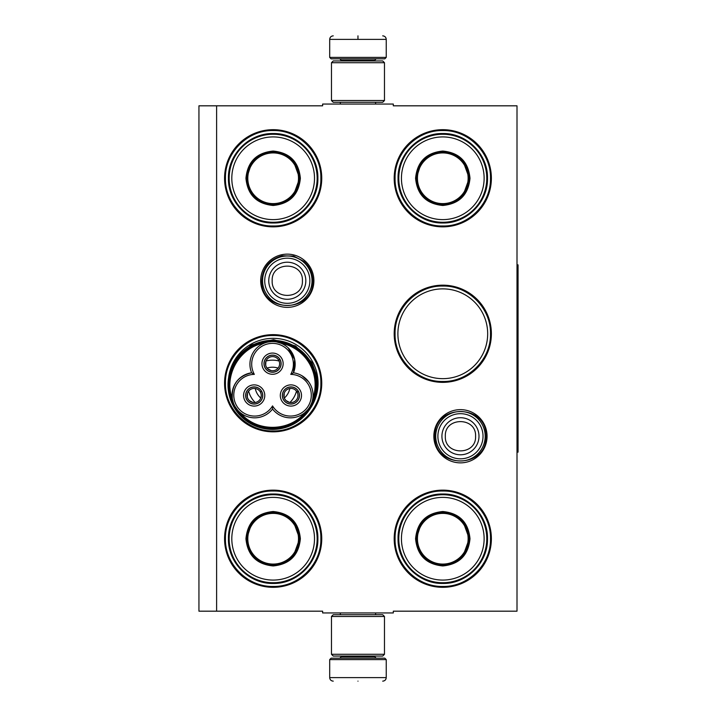 <?xml version="1.0" encoding="UTF-8"?>
<svg xmlns="http://www.w3.org/2000/svg" width="717" height="717" viewBox="0 0 717 717"><rect width="100%" height="100%" fill="white"/><g stroke="black" fill="none" stroke-linecap="round" stroke-linejoin="round"><path stroke-width="1.08" d="M216.615 105.82L322.632 105.82L322.632 104.055L393.31 104.055L393.31 105.82L517.002 105.82L517.002 611.18L393.31 611.18L393.31 612.945L322.632 612.945L322.632 611.18L216.615 611.18L216.615 105.82L198.941 105.82L198.941 611.18L216.615 611.18M487.067 436.25A26.61 26.61 0 0 1 460.457 462.859A26.61 26.61 0 0 1 433.848 436.25A26.61 26.61 0 0 1 460.457 409.64A26.61 26.61 0 0 1 487.067 436.25M313.903 280.75A26.61 26.61 0 0 1 287.293 307.36A26.61 26.61 0 0 1 260.683 280.75A26.61 26.61 0 0 1 287.293 254.141A26.61 26.61 0 0 1 313.903 280.75M321.745 538.736A48.595 48.595 0 0 1 273.159 587.322A48.595 48.595 0 0 1 224.564 538.736A48.595 48.595 0 0 1 273.159 490.141A48.595 48.595 0 0 1 321.745 538.736M321.745 383.237A48.595 48.595 0 0 1 273.159 431.831A48.595 48.595 0 0 1 224.564 383.237A48.595 48.595 0 0 1 273.159 334.642A48.595 48.595 0 0 1 321.745 383.237M321.745 178.264A48.595 48.595 0 0 1 273.159 226.859A48.595 48.595 0 0 1 224.564 178.264A48.595 48.595 0 0 1 273.159 129.678A48.595 48.595 0 0 1 321.745 178.264M491.378 538.736A48.595 48.595 0 0 1 442.783 587.322A48.595 48.595 0 0 1 394.189 538.736A48.595 48.595 0 0 1 442.783 490.141A48.595 48.595 0 0 1 491.378 538.736M491.378 333.763A48.595 48.595 0 0 1 442.783 382.358A48.595 48.595 0 0 1 394.189 333.763A48.595 48.595 0 0 1 442.783 285.169A48.595 48.595 0 0 1 491.378 333.763M491.378 178.264A48.595 48.595 0 0 1 442.783 226.859A48.595 48.595 0 0 1 394.189 178.264A48.595 48.595 0 0 1 442.783 129.678A48.595 48.595 0 0 1 491.378 178.264M310.613 407.991A44.893 44.893 0 0 0 275.92 338.424A44.893 44.893 0 0 0 228.598 377.716M397.89 333.763A44.893 44.893 0 0 0 442.783 378.657A44.893 44.893 0 0 0 487.677 333.763A44.893 44.893 0 0 0 442.783 288.87A44.893 44.893 0 0 0 397.89 333.763M273.159 335.529C298.648 334.875 321.521 357.747 320.866 383.237C321.521 408.735 298.648 431.598 273.159 430.944C247.661 431.598 224.797 408.735 225.443 383.237C224.797 357.747 247.661 334.875 273.159 335.529M442.783 286.056C468.282 285.402 491.145 308.265 490.491 333.763C491.145 359.253 468.282 382.125 442.783 381.471C417.294 382.125 394.422 359.253 395.076 333.763C394.422 308.265 417.294 285.402 442.783 286.056M442.783 130.557C468.282 129.902 491.145 152.775 490.491 178.264C491.145 203.762 468.282 226.626 442.783 225.98C417.294 226.626 394.422 203.762 395.076 178.264C394.422 152.775 417.294 129.902 442.783 130.557M273.159 586.443C247.661 587.098 224.797 564.225 225.443 538.736C224.797 513.238 247.661 490.374 273.159 491.02C298.648 490.374 321.521 513.238 320.866 538.736C321.521 564.225 298.648 587.098 273.159 586.443M442.783 491.02C468.282 490.374 491.145 513.238 490.491 538.736C491.145 564.225 468.282 587.098 442.783 586.443C417.294 587.098 394.422 564.225 395.076 538.736C394.422 513.238 417.294 490.374 442.783 491.02M273.159 225.98C247.661 226.626 224.797 203.762 225.443 178.264C224.797 152.775 247.661 129.902 273.159 130.557C298.648 129.902 321.521 152.775 320.866 178.264C321.521 203.762 298.648 226.626 273.159 225.98M312.029 280.75A24.736 24.736 0 0 1 287.293 305.487A24.736 24.736 0 0 1 262.556 280.75A24.736 24.736 0 0 1 287.293 256.014A24.736 24.736 0 0 1 312.029 280.75M309.861 280.75A22.568 22.568 0 0 1 287.293 303.318A22.568 22.568 0 0 1 264.725 280.75A22.568 22.568 0 0 1 287.293 258.183A22.568 22.568 0 0 1 309.861 280.75M485.194 436.25A24.736 24.736 0 0 1 460.457 460.986A24.736 24.736 0 0 1 435.721 436.25A24.736 24.736 0 0 1 460.457 411.513A24.736 24.736 0 0 1 485.194 436.25M483.025 436.25A22.568 22.568 0 0 1 460.457 458.817A22.568 22.568 0 0 1 437.89 436.25A22.568 22.568 0 0 1 460.457 413.682A22.568 22.568 0 0 1 483.025 436.25M386.239 57.405L384.832 58.821L331.111 58.821L329.695 57.405L386.239 57.405L386.239 39.381C386.033 37.239 384.85 36.056 382.708 35.85M357.971 35.85C389.887 35.85 389.887 35.85 357.971 35.85C326.056 35.85 326.056 35.85 357.971 35.85M357.971 35.975L357.971 39.112M329.695 659.595L386.239 659.595L384.832 658.179L331.111 658.179L329.695 659.595L329.695 677.619C329.91 679.761 331.084 680.944 333.235 681.15M357.971 681.15C389.887 681.15 389.887 681.15 357.971 681.15C326.056 681.15 326.056 681.15 357.971 681.15M331.469 654.289L384.473 654.289L382.708 656.055L333.235 656.055L331.469 654.289L331.469 616.477L333.235 614.711L382.708 614.711L384.473 616.477L331.469 616.477M384.473 62.711L331.469 62.711L333.235 60.945L382.708 60.945L384.473 62.711L384.473 100.523L331.469 100.523L333.235 102.289L382.708 102.289L384.473 100.523M300.369 178.264C298.756 194.8 289.686 203.87 273.159 205.483C256.623 203.87 247.553 194.8 245.94 178.264C247.553 161.737 256.623 152.667 273.159 151.054C289.686 152.667 298.756 161.737 300.369 178.264M293.441 195.32L299.661 178.264C298.084 194.37 289.256 203.198 273.159 204.775C257.053 203.198 248.225 194.37 246.648 178.264C248.225 162.167 257.053 153.339 273.159 151.762C289.256 153.339 298.084 162.167 299.661 178.264L293.441 161.217M317.156 178.264A43.997 43.997 0 0 0 273.159 134.267A43.997 43.997 0 0 0 229.153 178.264A43.997 43.997 0 0 0 273.159 222.27A43.997 43.997 0 0 0 317.156 178.264M314.503 178.264A41.344 41.344 0 0 0 273.159 136.92A41.344 41.344 0 0 0 231.806 178.264A41.344 41.344 0 0 0 273.159 219.617A41.344 41.344 0 0 0 314.503 178.264M251.712 162.687L246.648 178.264M228.436 178.264C227.818 154.37 249.256 132.932 273.159 133.55C297.053 132.932 318.491 154.37 317.873 178.264C318.491 202.167 297.053 223.605 273.159 222.987C249.256 223.605 227.818 202.167 228.436 178.264M298.505 178.264A25.355 25.355 0 0 1 273.159 203.619A25.355 25.355 0 0 1 247.804 178.264A25.355 25.355 0 0 1 273.159 152.918A25.355 25.355 0 0 1 298.505 178.264M299.222 178.264A26.063 26.063 0 0 1 273.159 204.327A26.063 26.063 0 0 1 247.096 178.264A26.063 26.063 0 0 1 273.159 152.201A26.063 26.063 0 0 1 299.222 178.264M272.55 409.04A22.621 22.621 120 0 0 303.04 414.005A22.621 22.621 120 0 0 293.468 372.804A22.621 22.621 -0 0 0 272.55 341.588A22.621 22.621 -0 0 0 251.631 372.804A22.621 22.621 -120 0 0 235.059 406.53A43.289 43.289 0 0 0 310.04 406.521A43.289 43.289 0 0 0 272.559 341.588A43.289 43.289 0 0 0 235.059 406.53A22.621 22.621 -120 0 0 272.55 409.04L272.55 405.903A20.847 20.847 0 0 0 301.006 413.198A20.847 20.847 0 0 0 290.752 374.373A20.847 20.847 0 0 0 272.55 343.362A20.847 20.847 0 0 0 254.338 374.373A20.847 20.847 0 0 0 236.583 405.643A20.847 20.847 0 0 0 272.55 405.903M276.592 341.955L281.297 343.353M237.641 410.133L235.086 406.575M288.162 347.844L294.669 359.504L293.468 372.804L290.752 374.373M233.392 402.963L232.38 399.172M264.878 342.932L264.528 343.058C239.783 347.001 223.363 375.439 232.317 398.849C231.483 384.778 237.919 376.093 251.631 372.804L254.338 374.373M268.14 342.027L271.071 341.642M312.684 399.36L312.89 398.069M308.624 381.749L301.947 375.744M307.71 409.837L304.761 412.732C288.969 432.199 256.13 432.199 240.338 412.741M258.47 402.909A8.568 8.568 0 0 0 261.606 391.195A8.568 8.568 0 0 0 249.901 388.058A8.568 8.568 0 0 0 246.765 399.772A8.568 8.568 0 0 0 258.47 402.909M245.008 400.785A10.603 10.603 0 0 0 259.482 404.666A10.603 10.603 0 0 0 263.363 390.182A10.603 10.603 0 0 0 248.88 386.302A10.603 10.603 0 0 0 245.008 400.785M295.198 402.909A8.568 8.568 0 0 0 298.335 391.195A8.568 8.568 0 0 0 286.63 388.058A8.568 8.568 0 0 0 283.493 399.772A8.568 8.568 0 0 0 295.198 402.909M281.727 400.785A10.603 10.603 0 0 0 296.211 404.666A10.603 10.603 0 0 0 300.091 390.182A10.603 10.603 0 0 0 285.608 386.302A10.603 10.603 0 0 0 281.727 400.785M276.834 371.101A8.568 8.568 0 0 0 279.971 359.396A8.568 8.568 0 0 0 268.266 356.259A8.568 8.568 0 0 0 265.129 367.964A8.568 8.568 0 0 0 276.834 371.101M263.363 368.977A10.603 10.603 0 0 0 277.846 372.858A10.603 10.603 0 0 0 281.727 358.375A10.603 10.603 0 0 0 267.244 354.494A10.603 10.603 0 0 0 263.363 368.977M311.868 402.488L310.04 406.521M310.497 362.972C298.675 341.032 267.145 334.122 247.24 349.107C229.037 361.395 223.193 388.022 234.593 406.79C246.424 428.73 277.945 435.64 297.86 420.655C316.063 408.376 321.897 381.74 310.497 362.972M311.106 362.623A44.526 44.526 0 0 0 250.287 346.32A44.526 44.526 0 0 0 233.984 407.148A44.526 44.526 0 0 0 294.812 423.442A44.526 44.526 0 0 0 311.106 362.623M234.405 360.57L251.228 344.985L273.536 339.661L295.592 345.961L311.725 362.264L316.95 376.255L317.344 391.195M257.242 393.714A17.674 17.674 0 0 0 260.773 398.052A17.674 17.674 0 0 1 255.252 388.497A17.674 17.674 0 0 0 257.242 393.714M284.326 398.052A17.674 17.674 0 0 0 289.847 388.497A17.674 17.674 0 0 1 284.326 398.052M267.029 368.099A17.674 17.674 0 0 1 278.062 368.099A17.674 17.674 0 0 0 267.029 368.099M248.611 391.132A24.736 24.736 0 0 0 255.162 402.488M289.928 402.488A24.736 24.736 0 0 0 296.48 391.132M265.998 361.027A24.736 24.736 0 0 1 279.101 361.027M287.374 389.367A7.071 7.071 0 0 1 296.99 391.876L298.209 391.168A8.479 8.479 0 0 0 283.547 391.267A8.479 8.479 0 0 0 290.878 403.967A8.479 8.479 0 0 0 298.299 391.321L297.08 392.029A7.071 7.071 0 0 1 294.445 401.601A7.071 7.071 0 0 1 284.792 399.019A7.071 7.071 0 0 1 287.374 389.367M289.587 402.425L286.038 400.606L284.792 399.019L284.04 397.146L284.237 393.158M250.654 389.367A7.071 7.071 0 0 1 260.262 391.876L261.49 391.168A8.479 8.479 0 0 0 246.827 391.267A8.479 8.479 0 0 0 254.159 403.967A8.479 8.479 0 0 0 261.571 391.321L260.352 392.029A7.071 7.071 0 0 1 257.717 401.601A7.071 7.071 0 0 1 248.064 399.019A7.071 7.071 0 0 1 250.654 389.367M252.868 402.425L249.31 400.606L248.064 399.019L247.311 397.146L247.508 393.158M269.018 357.559A7.071 7.071 0 0 1 278.626 360.068L279.845 359.36A8.479 8.479 0 0 0 265.191 359.459A8.479 8.479 0 0 0 272.523 372.159A8.479 8.479 0 0 0 279.935 359.513L278.716 360.221A7.071 7.071 0 0 1 276.081 369.802A7.071 7.071 0 0 1 266.428 367.212A7.071 7.071 0 0 1 269.018 357.559M271.232 370.626L267.674 368.798L266.428 367.212L265.675 365.338L265.873 361.35M300.369 538.736C298.756 555.263 289.686 564.333 273.159 565.946C256.623 564.333 247.553 555.263 245.94 538.736C247.553 522.2 256.623 513.13 273.159 511.517C289.686 513.13 298.756 522.2 300.369 538.736M293.441 555.783L299.661 538.736C298.084 554.833 289.256 563.661 273.159 565.238C257.053 563.661 248.225 554.833 246.648 538.736C248.225 522.63 257.053 513.802 273.159 512.225C289.256 513.802 298.084 522.63 299.661 538.736L293.441 521.68M317.156 538.736A43.997 43.997 0 0 0 273.159 494.73A43.997 43.997 0 0 0 229.153 538.736A43.997 43.997 0 0 0 273.159 582.733A43.997 43.997 0 0 0 317.156 538.736M314.503 538.736A41.344 41.344 0 0 0 273.159 497.383A41.344 41.344 0 0 0 231.806 538.736A41.344 41.344 0 0 0 273.159 580.08A41.344 41.344 0 0 0 314.503 538.736M251.712 523.15L246.648 538.736M228.436 538.736C227.818 514.833 249.256 493.395 273.159 494.013C297.053 493.395 318.491 514.833 317.873 538.736C318.491 562.63 297.053 584.068 273.159 583.45C249.256 584.068 227.818 562.63 228.436 538.736M298.505 538.736A25.355 25.355 0 0 1 273.159 564.082A25.355 25.355 0 0 1 247.804 538.736A25.355 25.355 0 0 1 273.159 513.381A25.355 25.355 0 0 1 298.505 538.736M299.222 538.736A26.063 26.063 0 0 1 273.159 564.799A26.063 26.063 0 0 1 247.096 538.736A26.063 26.063 0 0 1 273.159 512.673A26.063 26.063 0 0 1 299.222 538.736M469.993 178.264C468.38 194.8 459.31 203.87 442.783 205.483C426.257 203.87 417.186 194.8 415.573 178.264C417.186 161.737 426.257 152.667 442.783 151.054C459.31 152.667 468.38 161.737 469.993 178.264M463.074 195.32L469.285 178.264C467.717 194.37 458.88 203.198 442.783 204.775C426.687 203.198 417.85 194.37 416.281 178.264C417.85 162.167 426.687 153.339 442.783 151.762C458.88 153.339 467.717 162.167 469.285 178.264L463.074 161.217M486.78 178.264A43.997 43.997 0 0 0 442.783 134.267A43.997 43.997 0 0 0 398.786 178.264A43.997 43.997 0 0 0 442.783 222.27A43.997 43.997 0 0 0 486.78 178.264M484.127 178.264A41.344 41.344 0 0 0 442.783 136.92A41.344 41.344 0 0 0 401.439 178.264A41.344 41.344 0 0 0 442.783 219.617A41.344 41.344 0 0 0 484.127 178.264M421.345 162.687L416.281 178.264M398.06 178.264C397.451 154.37 418.889 132.932 442.783 133.55C466.677 132.932 488.116 154.37 487.506 178.264C488.116 202.167 466.677 223.605 442.783 222.987C418.889 223.605 397.451 202.167 398.06 178.264M468.138 178.264A25.355 25.355 0 0 1 442.783 203.619A25.355 25.355 0 0 1 417.437 178.264A25.355 25.355 0 0 1 442.783 152.918A25.355 25.355 0 0 1 468.138 178.264M468.846 178.264A26.063 26.063 0 0 1 442.783 204.327A26.063 26.063 0 0 1 416.72 178.264A26.063 26.063 0 0 1 442.783 152.201A26.063 26.063 0 0 1 468.846 178.264M469.993 538.736C468.38 555.263 459.31 564.333 442.783 565.946C426.257 564.333 417.186 555.263 415.573 538.736C417.186 522.2 426.257 513.13 442.783 511.517C459.31 513.13 468.38 522.2 469.993 538.736M463.074 555.783L469.285 538.736C467.717 554.833 458.88 563.661 442.783 565.238C426.687 563.661 417.85 554.833 416.281 538.736C417.85 522.63 426.687 513.802 442.783 512.225C458.88 513.802 467.717 522.63 469.285 538.736L463.074 521.68M486.78 538.736A43.997 43.997 0 0 0 442.783 494.73A43.997 43.997 0 0 0 398.786 538.736A43.997 43.997 0 0 0 442.783 582.733A43.997 43.997 0 0 0 486.78 538.736M484.127 538.736A41.344 41.344 0 0 0 442.783 497.383A41.344 41.344 0 0 0 401.439 538.736A41.344 41.344 0 0 0 442.783 580.08A41.344 41.344 0 0 0 484.127 538.736M421.345 523.15L416.281 538.736M398.06 538.736C397.451 514.833 418.889 493.395 442.783 494.013C466.677 493.395 488.116 514.833 487.506 538.736C488.116 562.63 466.677 584.068 442.783 583.45C418.889 584.068 397.451 562.63 398.06 538.736M468.138 538.736A25.355 25.355 0 0 1 442.783 564.082A25.355 25.355 0 0 1 417.437 538.736A25.355 25.355 0 0 1 442.783 513.381A25.355 25.355 0 0 1 468.138 538.736M468.846 538.736A26.063 26.063 0 0 1 442.783 564.799A26.063 26.063 0 0 1 416.72 538.736A26.063 26.063 0 0 1 442.783 512.673A26.063 26.063 0 0 1 468.846 538.736M517.002 264.851L518.059 264.851L518.059 452.149L517.002 452.149M268.758 280.75A18.534 18.534 0 0 0 287.293 299.285A18.534 18.534 0 0 0 305.827 280.75A18.534 18.534 180 0 0 287.293 262.216A18.534 18.534 180 0 0 268.758 280.75M272.173 280.75C271.223 300.262 303.363 300.262 302.413 280.75C303.354 261.248 271.223 261.248 272.173 280.75M441.923 436.25A18.534 18.534 0 0 0 460.457 454.784A18.534 18.534 0 0 0 478.992 436.25A18.534 18.534 180 0 0 460.457 417.715A18.534 18.534 180 0 0 441.923 436.25M445.329 436.25C444.388 455.752 476.518 455.752 475.577 436.25C476.518 416.738 444.388 416.738 445.329 436.25M374.758 60.945L374.758 60.237L341.184 60.237L339.768 58.821M329.695 57.405L329.695 39.381L386.239 39.381M341.184 656.055L341.184 656.763L374.758 656.763L376.174 658.179M386.239 659.595L386.239 677.619L329.695 677.619M312.773 398.849A42.581 42.581 0 0 0 280.562 343.058M375.6 104.055L375.6 102.289M340.333 104.055L340.333 102.289M341.184 60.945L341.184 60.237M374.758 60.237L376.174 58.821M329.695 39.381C329.91 37.239 331.084 36.056 333.235 35.85M375.6 612.945L375.6 614.711M340.333 612.945L340.333 614.711M374.758 656.055L374.758 656.763M341.184 656.763L339.768 658.179M386.239 677.619C386.033 679.761 384.859 680.944 382.708 681.15M384.473 654.289L384.473 616.477M331.469 62.711L331.469 100.523M434.959 436.25C433.382 403.357 487.533 403.348 485.956 436.25C487.533 469.142 433.382 469.142 434.959 436.25M261.795 280.75C262.682 267.638 269.458 259.312 282.122 255.79L293.629 256.059L303.847 261.364C309.663 266.527 312.639 272.989 312.791 280.75C314.369 313.652 260.217 313.643 261.795 280.75"/></g></svg>
